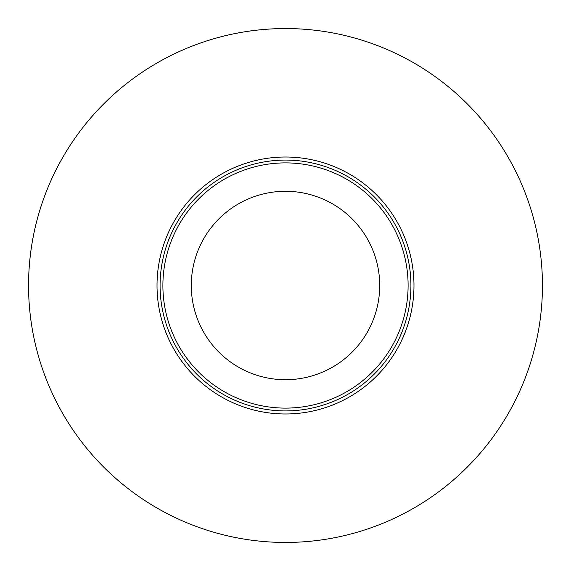 <?xml version="1.0" encoding="UTF-8"?>
<svg xmlns="http://www.w3.org/2000/svg" width="571" height="571" viewBox="0 0 571 571"><rect width="100%" height="100%" fill="white"/><g stroke="black" fill="none" stroke-linecap="round" stroke-linejoin="round"><path stroke-width="0.86" d="M376.346 376.346A128.475 128.475 0 0 0 318.754 161.4A128.475 128.475 0 0 0 161.4 318.754A128.475 128.475 0 0 0 376.346 376.346M467.192 467.192A256.95 256.95 0 0 0 352 37.308A256.95 256.95 0 0 0 37.308 352A256.95 256.95 0 0 0 467.192 467.192M352.121 352.121A94.215 94.215 0 0 0 309.882 194.497A94.215 94.215 0 0 0 194.497 309.882A94.215 94.215 0 0 0 352.121 352.121M542.45 285.5A256.95 256.95 0 0 0 157.025 62.974A256.95 256.95 0 0 0 157.025 508.026A256.95 256.95 0 0 0 542.45 285.5M374.183 374.183A125.42 125.42 0 0 0 317.961 164.355A125.42 125.42 0 0 0 164.355 317.961A125.42 125.42 0 0 0 374.183 374.183M372.199 372.199A122.615 122.615 0 0 0 317.233 167.067A122.615 122.615 0 0 0 167.067 317.233A122.615 122.615 0 0 0 372.199 372.199"/></g></svg>
